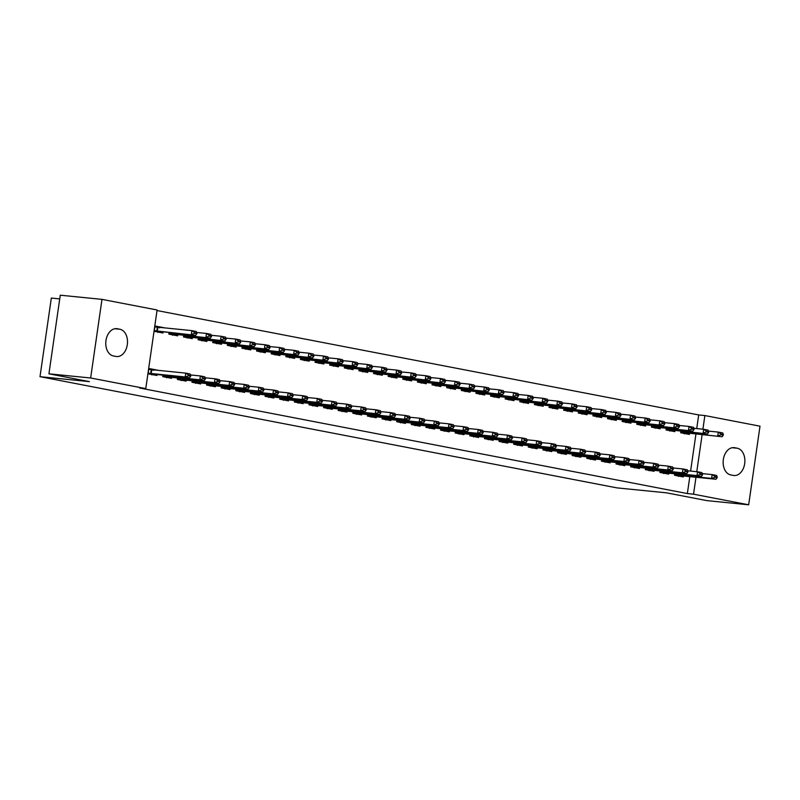 <?xml version="1.0" encoding="UTF-8"?>
<svg xmlns="http://www.w3.org/2000/svg" width="800" height="800" viewBox="0 0 800 800"><rect width="100%" height="100%" fill="white"/><g stroke="black" fill="none" stroke-linecap="round" stroke-linejoin="round"><path stroke-width="1.2" d="M696.73 428.57L698.69 414.94L157.02 310.55M698.69 414.94L704.87 415.56L760 426.18L748.67 504.8L693.54 494.18L695.98 477.26M59.73 298.9L51.33 298.06L40 376.68L617.01 487.89L666.45 492.83L706.96 500.63L748.67 504.8M40 376.68L89.44 381.63L48.93 373.82L60.26 295.2L101.98 299.37L157.1 309.99L145.77 388.61L90.65 377.99L101.98 299.37M666.24 428.46L666.02 429.94L674.8 431.63L674.93 430.68M660.11 470.96L659.9 472.44L668.67 474.13L668.81 473.18M636.99 422.82L636.78 424.3L645.55 425.99L645.69 425.05M630.87 465.32L630.65 466.8L639.43 468.49L639.56 467.55M607.74 417.18L607.53 418.66L616.31 420.35L616.44 419.41M601.62 459.68L601.41 461.16L610.18 462.85L610.32 461.91M578.5 411.55L578.29 413.03L587.06 414.72L587.2 413.77M572.38 454.05L572.16 455.53L580.94 457.22L581.07 456.27M549.25 405.91L549.04 407.39L557.81 409.08L557.95 408.14M543.13 448.41L542.92 449.89L551.69 451.58L551.83 450.64M520.01 400.28L519.8 401.75L528.57 403.45L528.7 402.5M513.88 442.78L513.67 444.25L522.44 445.95L522.58 445M490.76 394.64L490.55 396.12L499.32 397.81L499.46 396.87M484.64 437.14L484.43 438.62L493.2 440.31L493.34 439.37M461.52 389L461.3 390.48L470.08 392.17L470.21 391.23M455.39 431.5L455.18 432.98L463.95 434.67L464.09 433.73M432.27 383.37L432.06 384.85L440.83 386.54L440.97 385.59M426.15 425.87L425.93 427.35L434.71 429.04L434.84 428.09M403.03 377.73L402.81 379.21L411.59 380.9L411.72 379.96M396.9 420.23L396.69 421.71L405.46 423.4L405.6 422.46M373.78 372.09L373.57 373.57L382.34 375.26L382.48 374.32M367.66 414.59L367.44 416.07L376.22 417.76L376.35 416.82M344.54 366.46L344.32 367.94L353.1 369.63L353.23 368.68M338.41 408.96L338.2 410.44L346.97 412.13L347.11 411.18M315.29 360.82L315.08 362.3L323.85 363.99L323.99 363.05M309.17 403.32L308.95 404.8L317.73 406.49L317.86 405.55M286.04 355.19L285.83 356.67L294.6 358.36L294.74 357.41M279.92 397.69L279.71 399.17L288.48 400.86L288.62 399.91M256.8 349.55L256.59 351.03L265.36 352.72L265.5 351.78M250.67 392.05L250.46 393.53L259.24 395.22L259.37 394.28M227.55 343.91L227.34 345.39L236.11 347.08L236.25 346.14M221.43 386.41L221.22 387.89L229.99 389.58L230.13 388.64M198.31 338.28L198.09 339.76L206.87 341.45L207 340.5M192.18 380.78L191.97 382.26L200.74 383.95L200.88 383M169.06 332.64L168.85 334.12L177.62 335.81L177.76 334.87M162.94 375.14L162.72 376.62L171.5 378.31L171.63 377.37M145.77 388.61L139.59 388L687.36 493.56L689.8 476.64M690.6 471.07L695.93 434.14M152.64 369.68L157.64 370.18L148.87 368.49L148.1 373.8L156.88 375.49L157.01 374.55M158.76 327.18L163.77 327.68L154.99 325.99L154.23 331.3L163 332.99L163.14 332.05M177.56 377.96L177.35 379.44L186.12 381.13L186.26 380.19M183.69 335.46L183.47 336.94L192.25 338.63L192.38 337.69M206.81 383.6L206.59 385.07L215.37 386.77L215.5 385.82M212.93 341.1L212.72 342.57L221.49 344.27L221.63 343.32M236.05 389.23L235.84 390.71L244.61 392.4L244.75 391.46M242.18 346.73L241.96 348.21L250.74 349.9L250.87 348.96M265.3 394.87L265.08 396.35L273.86 398.04L273.99 397.09M271.42 352.37L271.21 353.85L279.98 355.54L280.12 354.59M294.54 400.5L294.33 401.98L303.1 403.67L303.24 402.73M300.67 358L300.45 359.48L309.23 361.17L309.36 360.23M323.79 406.14L323.58 407.62L332.35 409.31L332.48 408.37M329.91 363.64L329.7 365.12L338.47 366.81L338.61 365.87M353.03 411.78L352.82 413.26L361.59 414.95L361.73 414M359.16 369.28L358.94 370.76L367.72 372.45L367.85 371.5M382.28 417.41L382.07 418.89L390.84 420.58L390.98 419.64M388.4 374.91L388.19 376.39L396.96 378.08L397.1 377.14M411.52 423.05L411.31 424.53L420.09 426.22L420.22 425.27M417.65 380.55L417.44 382.03L426.21 383.72L426.35 382.77M440.77 428.69L440.56 430.16L449.33 431.86L449.47 430.91M446.89 386.19L446.68 387.66L455.46 389.36L455.59 388.41M470.02 434.32L469.8 435.8L478.58 437.49L478.71 436.55M476.14 391.82L475.93 393.3L484.7 394.99L484.84 394.05M499.26 439.96L499.05 441.44L507.82 443.13L507.96 442.18M505.39 397.46L505.17 398.94L513.95 400.63L514.08 399.68M528.51 445.59L528.29 447.07L537.07 448.76L537.2 447.82M534.63 403.09L534.42 404.57L543.19 406.26L543.33 405.32M557.75 451.23L557.54 452.71L566.31 454.4L566.45 453.46M563.88 408.73L563.66 410.21L572.44 411.9L572.57 410.96M587 456.87L586.78 458.35L595.56 460.04L595.69 459.09M593.12 414.37L592.91 415.85L601.68 417.54L601.82 416.59M616.24 462.5L616.03 463.98L624.8 465.67L624.94 464.73M622.37 420L622.15 421.48L630.93 423.17L631.06 422.23M645.49 468.14L645.28 469.62L654.05 471.31L654.19 470.36M651.61 425.64L651.4 427.12L660.17 428.81L660.31 427.86M674.73 473.77L674.52 475.25L683.29 476.94L683.43 476M680.86 431.27L680.65 432.75L689.42 434.44L689.56 433.5M737.29 448.23A13.75 9.51 -84.3 0 1 744.74 463.2A13.75 9.51 -84.3 0 1 733.96 475.52A13.75 9.51 -84.3 0 1 733.37 475.43L730.73 474.92A13.75 9.51 -84.3 0 1 723.28 459.95A13.75 9.51 -84.3 0 1 734.06 447.64A13.75 9.51 -84.3 0 1 734.65 447.72L737.29 448.23L732.17 447.72M696.78 471.69L702.11 434.76M702.91 429.19L704.87 415.56M48.93 373.82L90.65 377.99M687.36 493.56L693.54 494.18M113.36 355.94A13.75 9.51 -84.3 0 1 105.91 340.97A13.75 9.51 -84.3 0 1 116.69 328.66A13.75 9.51 -84.3 0 1 117.28 328.74L119.91 329.25A13.75 9.51 -84.3 0 1 127.37 344.22A13.75 9.51 -84.3 0 1 116.58 356.54A13.75 9.51 -84.3 0 1 115.99 356.45L113.36 355.94M153.33 370.4L152.62 369.61L148.81 368.88M190.72 376.2L190.81 375.56L188.62 375.14L188.53 375.78L190.72 376.2L189.58 377.8L155.19 374.37L152.78 374.23L151.85 374.92M148.19 373.2L185.19 376.96L185.75 373.13L190.13 373.98L190.81 375.56M148.74 369.38L185.75 373.13L188.62 375.14M189.58 377.8L185.19 376.96L188.53 375.78M154.94 326.38L158.74 327.11L159.45 327.9M154.29 330.84L195.71 335.31L154.31 330.7M194.65 333.28L196.85 333.7L196.94 333.06L194.75 332.64L194.65 333.28L191.32 334.46L191.87 330.63L154.86 326.88M158.9 331.73L157.97 332.42M194.75 332.64L191.87 330.63L196.26 331.48L196.94 333.06M195.71 335.31L196.85 333.7M205.35 379.02L205.44 378.38L203.24 377.96L203.15 378.6L205.35 379.02L204.2 380.62L169.82 377.19L167.4 377.05L166.47 377.74M162.81 376.02L199.82 379.78L200.37 375.95L204.76 376.8L205.44 378.38M190.56 374.97L200.37 375.95L203.24 377.96M204.2 380.62L199.82 379.78L203.15 378.6M219.97 381.84L220.06 381.2L217.87 380.78L217.77 381.41L219.97 381.84L218.83 383.44L184.84 380.04L182.02 379.86L181.1 380.56M177.43 378.84L214.44 382.6L214.99 378.77L219.38 379.62L220.06 381.2M205.18 377.79L214.99 378.77L217.87 380.78M218.83 383.44L214.44 382.6L217.77 381.41M168.92 333.66L210.33 338.12L168.94 333.52M209.28 336.1L211.47 336.52L211.56 335.88L209.37 335.46L209.28 336.1L205.94 337.28L206.49 333.45L196.68 332.47M173.52 334.55L172.6 335.24M209.37 335.46L206.49 333.45L210.88 334.3L211.56 335.88M210.33 338.12L211.47 336.52M183.54 336.48L224.95 340.94L183.56 336.34M223.9 338.91L226.09 339.34L226.18 338.7L223.99 338.28L223.9 338.91L220.56 340.1L221.12 336.27L211.31 335.29M188.15 337.36L187.22 338.06M223.99 338.28L221.12 336.27L225.5 337.12L226.18 338.7M224.95 340.94L226.09 339.34M234.59 384.65L234.68 384.02L232.49 383.59L232.4 384.23L234.59 384.65L233.45 386.26L199.46 382.86L196.65 382.68L195.72 383.38M192.06 381.65L229.06 385.41L229.61 381.59L234 382.43L234.68 384.02M219.81 380.61L229.61 381.59L232.49 383.59M233.45 386.26L229.06 385.41L232.4 384.23M249.21 387.47L249.31 386.84L247.11 386.41L247.02 387.05L249.21 387.47L248.07 389.08L214.08 385.68L211.27 385.5L210.34 386.2M206.68 384.47L243.69 388.23L244.24 384.41L248.62 385.25L249.31 386.84M234.43 383.43L244.24 384.41L247.11 386.41M248.07 389.08L243.69 388.23L247.02 387.05M198.16 339.29L239.57 343.76L198.18 339.15M238.52 341.73L240.72 342.16L240.81 341.52L238.61 341.09L238.52 341.73L235.19 342.91L235.74 339.09L225.93 338.11M202.77 340.18L201.84 340.88M238.61 341.09L235.74 339.09L240.13 339.93L240.81 341.52M239.57 343.76L240.72 342.16M212.78 342.11L254.2 346.58L212.8 341.97M253.14 344.55L255.34 344.97L255.43 344.34L253.24 343.91L253.14 344.55L249.81 345.73L250.36 341.91L240.55 340.93M217.39 343L216.47 343.7M253.24 343.91L250.36 341.91L254.75 342.75L255.43 344.34M254.2 346.58L255.34 344.97M263.84 390.29L263.93 389.65L261.74 389.23L261.64 389.87L263.84 390.29L262.7 391.9L228.31 388.46L225.89 388.32L224.96 389.01M221.3 387.29L258.31 391.05L258.86 387.23L263.25 388.07L263.93 389.65M249.05 386.24L258.86 387.23L261.74 389.23M262.7 391.9L258.31 391.05L261.64 389.87M227.41 344.93L268.82 349.4L227.43 344.79M267.77 347.37L269.96 347.79L270.05 347.15L267.86 346.73L267.77 347.37L264.43 348.55L264.98 344.73L255.18 343.74M232.02 345.82L231.09 346.51M267.86 346.73L264.98 344.73L269.37 345.57L270.05 347.15M268.82 349.4L269.96 347.79M278.46 393.11L278.55 392.47L276.36 392.05L276.27 392.69L278.46 393.11L277.32 394.71L242.93 391.28L240.51 391.14L239.59 391.83M235.93 390.11L272.93 393.87L273.48 390.04L277.87 390.89L278.55 392.47M263.67 389.06L273.48 390.04L276.36 392.05M277.32 394.71L272.93 393.87L276.27 392.69M242.03 347.75L283.44 352.21L242.05 347.61M282.39 350.19L284.58 350.61L284.68 349.97L282.48 349.55L282.39 350.19L279.06 351.37L279.61 347.54L269.8 346.56M246.64 348.64L245.71 349.33M282.48 349.55L279.61 347.54L283.99 348.39L284.68 349.97M283.44 352.21L284.58 350.61M293.08 395.93L293.17 395.29L290.98 394.87L290.89 395.5L293.08 395.93L291.94 397.53L257.95 394.13L255.14 393.96L254.21 394.65M250.55 392.93L287.55 396.69L288.11 392.86L292.49 393.71L293.17 395.29M278.3 391.88L288.11 392.86L290.98 394.87M291.94 397.53L287.55 396.69L290.89 395.5M307.7 398.75L307.8 398.11L305.6 397.69L305.51 398.32L307.7 398.75L306.56 400.35L272.18 396.92L269.76 396.77L268.83 397.47M265.17 395.75L302.18 399.5L302.73 395.68L307.11 396.52L307.8 398.11M292.92 394.7L302.73 395.68L305.6 397.69M306.56 400.35L302.18 399.5L305.51 398.32M322.33 401.56L322.42 400.93L320.23 400.5L320.13 401.14L322.33 401.56L321.19 403.17L287.2 399.77L284.38 399.59L283.45 400.29M279.79 398.56L316.8 402.32L317.35 398.5L321.74 399.34L322.42 400.93M307.54 397.52L317.35 398.5L320.23 400.5M321.19 403.17L316.8 402.32L320.13 401.14M336.95 404.38L337.04 403.74L334.85 403.32L334.76 403.96L336.95 404.38L335.81 405.99L301.42 402.55L299.01 402.41L298.08 403.1M294.42 401.38L331.42 405.14L331.97 401.32L336.36 402.16L337.04 403.74M322.16 400.33L331.97 401.32L334.85 403.32M335.81 405.99L331.42 405.14L334.76 403.96M351.57 407.2L351.66 406.56L349.47 406.14L349.38 406.78L351.57 407.2L350.43 408.8L316.04 405.37L313.63 405.23L312.7 405.92M309.04 404.2L346.04 407.96L346.6 404.13L350.98 404.98L351.66 406.56M336.79 403.15L346.6 404.13L349.47 406.14M350.43 408.8L346.04 407.96L349.38 406.78M366.2 410.02L366.29 409.38L364.09 408.96L364 409.6L366.2 410.02L365.05 411.62L331.07 408.22L328.25 408.05L327.32 408.74M323.66 407.02L360.67 410.78L361.22 406.95L365.61 407.8L366.29 409.38M351.41 405.97L361.22 406.95L364.09 408.96M365.05 411.62L360.67 410.78L364 409.6M380.82 412.84L380.91 412.2L378.72 411.78L378.63 412.41L380.82 412.84L379.68 414.44L345.69 411.04L342.87 410.86L341.95 411.56M338.28 409.84L375.29 413.59L375.84 409.77L380.23 410.62L380.91 412.2M366.03 408.79L375.84 409.77L378.72 411.78M379.68 414.44L375.29 413.59L378.63 412.41M395.44 415.65L395.53 415.02L393.34 414.59L393.25 415.23L395.44 415.65L394.3 417.26L360.31 413.86L357.5 413.68L356.57 414.38M352.91 412.65L389.91 416.41L390.46 412.59L394.85 413.43L395.53 415.02M380.66 411.61L390.46 412.59L393.34 414.59M394.3 417.26L389.91 416.41L393.25 415.23M410.06 418.47L410.16 417.83L407.96 417.41L407.87 418.05L410.06 418.47L408.92 420.08L374.53 416.64L372.12 416.5L371.19 417.19M367.53 415.47L404.54 419.23L405.09 415.41L409.47 416.25L410.16 417.83M395.28 414.43L405.09 415.41L407.96 417.41M408.92 420.08L404.54 419.23L407.87 418.05M256.65 350.57L298.07 355.03L256.67 350.43M297.01 353L299.21 353.43L299.3 352.79L297.1 352.37L297.01 353L293.68 354.19L294.23 350.36L284.42 349.38M261.26 351.46L260.33 352.15M297.1 352.37L294.23 350.36L298.62 351.21L299.3 352.79M298.07 355.03L299.21 353.43M271.28 353.39L312.69 357.85L271.3 353.25M311.64 355.82L313.83 356.25L313.92 355.61L311.73 355.19L311.64 355.82L308.3 357L308.85 353.18L299.04 352.2M275.88 354.27L274.96 354.97M311.73 355.19L308.85 353.18L313.24 354.02L313.92 355.61M312.69 357.85L313.83 356.25M285.9 356.2L327.31 360.67L285.92 356.06M326.26 358.64L328.45 359.06L328.54 358.43L326.35 358L326.26 358.64L322.92 359.82L323.47 356L313.67 355.02M290.51 357.09L289.58 357.79M326.35 358L323.47 356L327.86 356.84L328.54 358.43M327.31 360.67L328.45 359.06M300.52 359.02L341.93 363.49L300.54 358.88M340.88 361.46L343.07 361.88L343.17 361.24L340.97 360.82L340.88 361.46L337.55 362.64L338.1 358.82L328.29 357.84M305.13 359.91L304.2 360.6M340.97 360.82L338.1 358.82L342.48 359.66L343.17 361.24M341.93 363.49L343.07 361.88M315.14 361.84L356.56 366.3L315.16 361.7M355.5 364.28L357.7 364.7L357.79 364.06L355.6 363.64L355.5 364.28L352.17 365.46L352.72 361.63L342.91 360.65M319.75 362.73L318.82 363.42M355.6 363.64L352.72 361.63L357.11 362.48L357.79 364.06M356.56 366.3L357.7 364.7M329.77 364.66L371.18 369.12L329.79 364.52M370.13 367.1L372.32 367.52L372.41 366.88L370.22 366.46L370.13 367.1L366.79 368.28L367.34 364.45L357.53 363.47M334.37 365.55L333.45 366.24M370.22 366.46L367.34 364.45L371.73 365.3L372.41 366.88M371.18 369.12L372.32 367.52M344.39 367.48L385.8 371.94L344.41 367.34M384.75 369.91L386.94 370.34L387.03 369.7L384.84 369.28L384.75 369.91L381.41 371.1L381.97 367.27L372.16 366.29M349 368.36L348.07 369.06M384.84 369.28L381.97 367.27L386.35 368.12L387.03 369.7M385.8 371.94L386.94 370.34M359.01 370.29L400.42 374.76L359.03 370.15M399.37 372.73L401.57 373.15L401.66 372.52L399.46 372.09L399.37 372.73L396.04 373.91L396.59 370.09L386.78 369.11M363.62 371.18L362.69 371.88M399.46 372.09L396.59 370.09L400.98 370.93L401.66 372.52M400.42 374.76L401.57 373.15M373.63 373.11L415.05 377.58L373.65 372.97M414 375.55L416.19 375.97L416.28 375.33L414.09 374.91L414 375.55L410.66 376.73L411.21 372.91L401.4 371.93M378.24 374L377.32 374.69M414.09 374.91L411.21 372.91L415.6 373.75L416.28 375.33M415.05 377.58L416.19 375.97M424.69 421.29L424.78 420.65L422.59 420.23L422.49 420.87L424.69 421.29L423.55 422.89L389.16 419.46L386.74 419.32L385.81 420.01M382.15 418.29L419.16 422.05L419.71 418.22L424.1 419.07L424.78 420.65M409.9 417.24L419.71 418.22L422.59 420.23M423.55 422.89L419.16 422.05L422.49 420.87M388.26 375.93L429.67 380.39L388.28 375.79M428.62 378.37L430.81 378.79L430.9 378.15L428.71 377.73L428.62 378.37L425.28 379.55L425.83 375.72L416.03 374.74M392.87 376.82L391.94 377.51M428.71 377.73L425.83 375.72L430.22 376.57L430.9 378.15M429.67 380.39L430.81 378.79M439.31 424.11L439.4 423.47L437.21 423.05L437.12 423.69L439.31 424.11L438.17 425.71L404.18 422.31L401.36 422.14L400.44 422.83M396.78 421.11L433.78 424.87L434.33 421.04L438.72 421.89L439.4 423.47M424.52 420.06L434.33 421.04L437.21 423.05M438.17 425.71L433.78 424.87L437.12 423.69M402.88 378.75L444.29 383.21L402.9 378.61M443.24 381.19L445.43 381.61L445.53 380.97L443.33 380.55L443.24 381.19L439.91 382.37L440.46 378.54L430.65 377.56M407.49 379.64L406.56 380.33M443.33 380.55L440.46 378.54L444.84 379.39L445.53 380.97M444.29 383.21L445.43 381.61M453.93 426.93L454.02 426.29L451.83 425.87L451.74 426.5L453.93 426.93L452.79 428.53L418.8 425.13L415.99 424.95L415.06 425.65M411.4 423.93L448.4 427.69L448.96 423.86L453.34 424.71L454.02 426.29M439.15 422.88L448.96 423.86L451.83 425.87M452.79 428.53L448.4 427.69L451.74 426.5M417.5 381.57L458.92 386.03L417.52 381.43M457.86 384L460.06 384.43L460.15 383.79L457.96 383.37L457.86 384L454.53 385.19L455.08 381.36L445.27 380.38M422.11 382.45L421.18 383.15M457.96 383.37L455.08 381.36L459.47 382.21L460.15 383.79M458.92 386.03L460.06 384.43M468.56 429.74L468.65 429.11L466.45 428.68L466.36 429.32L468.56 429.74L467.41 431.35L433.43 427.95L430.61 427.77L429.68 428.47M426.02 426.74L463.03 430.5L463.58 426.68L467.96 427.52L468.65 429.11M453.77 425.7L463.58 426.68L466.45 428.68M467.41 431.35L463.03 430.5L466.36 429.32M432.13 384.38L473.54 388.85L432.15 384.24M472.49 386.82L474.68 387.24L474.77 386.61L472.58 386.18L472.49 386.82L469.15 388L469.7 384.18L459.89 383.2M436.73 385.27L435.81 385.97M472.58 386.18L469.7 384.18L474.09 385.02L474.77 386.61M473.54 388.85L474.68 387.24M483.18 432.56L483.27 431.93L481.08 431.5L480.98 432.14L483.18 432.56L482.04 434.17L448.05 430.77L445.23 430.59L444.3 431.28M440.64 429.56L477.65 433.32L478.2 429.5L482.59 430.34L483.27 431.93M468.39 428.52L478.2 429.5L481.08 431.5M482.04 434.17L477.65 433.32L480.98 432.14M446.75 387.2L488.16 391.67L446.77 387.06M487.11 389.64L489.3 390.06L489.39 389.43L487.2 389L487.11 389.64L483.77 390.82L484.33 387L474.52 386.02M451.36 388.09L450.43 388.79M487.2 389L484.33 387L488.71 387.84L489.39 389.43M488.16 391.67L489.3 390.06M497.8 435.38L497.89 434.74L495.7 434.32L495.61 434.96L497.8 435.38L496.66 436.98L462.27 433.55L459.86 433.41L458.93 434.1M455.27 432.38L492.27 436.14L492.82 432.31L497.21 433.16L497.89 434.74M483.02 431.33L492.82 432.31L495.7 434.32M496.66 436.98L492.27 436.14L495.61 434.96M461.37 390.02L502.78 394.49L461.39 389.88M501.73 392.46L503.92 392.88L504.02 392.24L501.82 391.82L501.73 392.46L498.4 393.64L498.95 389.81L489.14 388.83M465.98 390.91L465.05 391.6M501.82 391.82L498.95 389.81L503.33 390.66L504.02 392.24M502.78 394.49L503.92 392.88M512.42 438.2L512.52 437.56L510.32 437.14L510.23 437.78L512.42 438.2L511.28 439.8L476.89 436.37L474.48 436.23L473.55 436.92M469.89 435.2L506.9 438.96L507.45 435.13L511.83 435.98L512.52 437.56M497.64 434.15L507.45 435.13L510.32 437.14M511.28 439.8L506.9 438.96L510.23 437.78M475.99 392.84L517.41 397.3L476.01 392.7M516.35 395.28L518.55 395.7L518.64 395.06L516.45 394.64L516.35 395.28L513.02 396.46L513.57 392.63L503.76 391.65M480.6 393.73L479.67 394.42M516.45 394.64L513.57 392.63L517.96 393.48L518.64 395.06M517.41 397.3L518.55 395.7M527.05 441.02L527.14 440.38L524.94 439.96L524.85 440.59L527.05 441.02L525.9 442.62L491.92 439.22L489.1 439.04L488.17 439.74M484.51 438.02L521.52 441.78L522.07 437.95L526.46 438.8L527.14 440.38M512.26 436.97L522.07 437.95L524.94 439.96M525.9 442.62L521.52 441.78L524.85 440.59M490.62 395.66L532.03 400.12L490.64 395.52M530.98 398.09L533.17 398.52L533.26 397.88L531.07 397.46L530.98 398.09L527.64 399.28L528.19 395.45L518.38 394.47M495.23 396.54L494.3 397.24M531.07 397.46L528.19 395.45L532.58 396.3L533.26 397.88M532.03 400.12L533.17 398.52M541.67 443.83L541.76 443.2L539.57 442.77L539.48 443.41L541.67 443.83L540.53 445.44L506.54 442.04L503.72 441.86L502.8 442.56M499.13 440.83L536.14 444.59L536.69 440.77L541.08 441.61L541.76 443.2M526.88 439.79L536.69 440.77L539.57 442.77M540.53 445.44L536.14 444.59L539.48 443.41M505.24 398.47L546.65 402.94L505.26 398.33M545.6 400.91L547.79 401.34L547.89 400.7L545.69 400.27L545.6 400.91L542.26 402.09L542.82 398.27L533.01 397.29M509.85 399.36L508.92 400.06M545.69 400.27L542.82 398.27L547.2 399.11L547.89 400.7M546.65 402.94L547.79 401.34M556.29 446.65L556.38 446.02L554.19 445.59L554.1 446.23L556.29 446.65L555.15 448.26L521.16 444.86L518.35 444.68L517.42 445.38M513.76 443.65L550.76 447.41L551.31 443.59L555.7 444.43L556.38 446.02M541.51 442.61L551.31 443.59L554.19 445.59M555.15 448.26L550.76 447.41L554.1 446.23M519.86 401.29L561.27 405.76L519.88 401.15M560.22 403.73L562.42 404.15L562.51 403.52L560.31 403.09L560.22 403.73L556.89 404.91L557.44 401.09L547.63 400.11M524.47 402.18L523.54 402.88M560.31 403.09L557.44 401.09L561.83 401.93L562.51 403.52M561.27 405.76L562.42 404.15M570.91 449.47L571.01 448.83L568.81 448.41L568.72 449.05L570.91 449.47L569.77 451.08L535.39 447.64L532.97 447.5L532.04 448.19M528.38 446.47L565.39 450.23L565.94 446.41L570.32 447.25L571.01 448.83M556.13 445.42L565.94 446.41L568.81 448.41M569.77 451.08L565.39 450.23L568.72 449.05M534.48 404.11L575.9 408.58L534.5 403.97M574.85 406.55L577.04 406.97L577.13 406.33L574.94 405.91L574.85 406.55L571.51 407.73L572.06 403.91L562.25 402.92M539.09 405L538.17 405.69M574.94 405.91L572.06 403.91L576.45 404.75L577.13 406.33M575.9 408.58L577.04 406.97M585.54 452.29L585.63 451.65L583.44 451.23L583.34 451.87L585.54 452.29L584.4 453.89L550.01 450.46L547.59 450.32L546.66 451.01M543 449.29L580.01 453.05L580.56 449.22L584.95 450.07L585.63 451.65M570.75 448.24L580.56 449.22L583.44 451.23M584.4 453.89L580.01 453.05L583.34 451.87M549.11 406.93L590.52 411.39L549.13 406.79M589.47 409.37L591.66 409.79L591.75 409.15L589.56 408.73L589.47 409.37L586.13 410.55L586.68 406.72L576.88 405.74M553.72 407.82L552.79 408.51M589.56 408.73L586.68 406.72L591.07 407.57L591.75 409.15M590.52 411.39L591.66 409.79M600.16 455.11L600.25 454.47L598.06 454.05L597.97 454.68L600.16 455.11L599.02 456.71L565.03 453.31L562.21 453.14L561.29 453.83M557.63 452.11L594.63 455.87L595.18 452.04L599.57 452.89L600.25 454.47M585.37 451.06L595.18 452.04L598.06 454.05M599.02 456.71L594.63 455.87L597.97 454.68M563.73 409.75L605.14 414.21L563.75 409.61M604.09 412.18L606.28 412.61L606.38 411.97L604.18 411.55L604.09 412.18L600.76 413.37L601.31 409.54L591.5 408.56M568.34 410.64L567.41 411.33M604.18 411.55L601.31 409.54L605.69 410.39L606.38 411.97M605.14 414.21L606.28 412.61M614.78 457.93L614.87 457.29L612.68 456.87L612.59 457.5L614.78 457.93L613.64 459.53L579.65 456.13L576.84 455.95L575.91 456.65M572.25 454.93L609.25 458.68L609.81 454.86L614.19 455.7L614.87 457.29M600 453.88L609.81 454.86L612.68 456.87M613.64 459.53L609.25 458.68L612.59 457.5M578.35 412.57L619.77 417.03L578.37 412.43M618.71 415L620.91 415.43L621 414.79L618.81 414.37L618.71 415L615.38 416.18L615.93 412.36L606.12 411.38M582.96 413.45L582.03 414.15M618.81 414.37L615.93 412.36L620.32 413.21L621 414.79M619.77 417.03L620.91 415.43M629.41 460.74L629.5 460.11L627.3 459.68L627.21 460.32L629.41 460.74L628.26 462.35L594.28 458.95L591.46 458.77L590.53 459.47M586.87 457.74L623.88 461.5L624.43 457.68L628.82 458.52L629.5 460.11M614.62 456.7L624.43 457.68L627.3 459.68M628.26 462.35L623.88 461.5L627.21 460.32M592.98 415.38L634.39 419.85L593 415.24M633.34 417.82L635.53 418.24L635.62 417.61L633.43 417.18L633.34 417.82L630 419L630.55 415.18L620.74 414.2M597.58 416.27L596.66 416.97M633.43 417.18L630.55 415.18L634.94 416.02L635.62 417.61M634.39 419.85L635.53 418.24M644.03 463.56L644.12 462.92L641.93 462.5L641.83 463.14L644.03 463.56L642.89 465.17L608.5 461.73L606.08 461.59L605.15 462.28M601.49 460.56L638.5 464.32L639.05 460.5L643.44 461.34L644.12 462.92M629.24 459.51L639.05 460.5L641.93 462.5M642.89 465.17L638.5 464.32L641.83 463.14M607.6 418.2L649.01 422.67L607.62 418.06M647.96 420.64L650.15 421.06L650.24 420.42L648.05 420L647.96 420.64L644.62 421.82L645.18 418L635.37 417.02M612.21 419.09L611.28 419.78M648.05 420L645.18 418L649.56 418.84L650.24 420.42M649.01 422.67L650.15 421.06M658.65 466.38L658.74 465.74L656.55 465.32L656.46 465.96L658.65 466.38L657.51 467.98L623.12 464.55L620.71 464.41L619.78 465.1M616.12 463.38L653.12 467.14L653.67 463.31L658.06 464.16L658.74 465.74M643.87 462.33L653.67 463.31L656.55 465.32M657.51 467.98L653.12 467.14L656.46 465.96M622.22 421.02L663.63 425.48L622.24 420.88M662.58 423.46L664.78 423.88L664.87 423.24L662.67 422.82L662.58 423.46L659.25 424.64L659.8 420.81L649.99 419.83M626.83 421.91L625.9 422.6M662.67 422.82L659.8 420.81L664.19 421.66L664.87 423.24M663.63 425.48L664.78 423.88M673.27 469.2L673.37 468.56L671.17 468.14L671.08 468.78L673.27 469.2L672.13 470.8L638.14 467.4L635.33 467.23L634.4 467.92M630.74 466.2L667.75 469.96L668.3 466.13L672.68 466.98L673.37 468.56M658.49 465.15L668.3 466.13L671.17 468.14M672.13 470.8L667.75 469.96L671.08 468.78M636.84 423.84L678.26 428.3L636.86 423.7M677.2 426.28L679.4 426.7L679.49 426.06L677.3 425.64L677.2 426.28L673.87 427.46L674.42 423.63L664.61 422.65M641.45 424.73L640.52 425.42M677.3 425.64L674.42 423.63L678.81 424.48L679.49 426.06M678.26 428.3L679.4 426.7M687.9 472.02L687.99 471.38L685.79 470.96L685.7 471.59L687.9 472.02L686.76 473.62L652.77 470.22L649.95 470.04L649.02 470.74M645.36 469.02L682.37 472.77L682.92 468.95L687.31 469.8L687.99 471.38M673.11 467.97L682.92 468.95L685.79 470.96M686.76 473.62L682.37 472.77L685.7 471.59M651.47 426.66L692.88 431.12L651.49 426.52M691.83 429.09L694.02 429.52L694.11 428.88L691.92 428.46L691.83 429.09L688.49 430.28L689.04 426.45L679.24 425.47M656.08 427.54L655.15 428.24M691.92 428.46L689.04 426.45L693.43 427.3L694.11 428.88M692.88 431.12L694.02 429.52M702.52 474.83L702.61 474.2L700.42 473.77L700.33 474.41L702.52 474.83L701.38 476.44L667.39 473.04L664.57 472.86L663.65 473.56M659.99 471.83L696.99 475.59L697.54 471.77L701.93 472.61L702.61 474.2M687.73 470.79L697.54 471.77L700.42 473.77M701.38 476.44L696.99 475.59L700.33 474.41M666.09 429.47L707.5 433.94L666.11 429.33M706.45 431.91L708.64 432.33L708.74 431.7L706.54 431.27L706.45 431.91L703.12 433.09L703.67 429.27L693.86 428.29M670.7 430.36L669.77 431.06M706.54 431.27L703.67 429.27L708.05 430.11L708.74 431.7M707.5 433.94L708.64 432.33M717.14 477.65L717.23 477.01L715.04 476.59L714.95 477.23L717.14 477.65L716 479.26L681.61 475.82L679.2 475.68L678.27 476.37M674.61 474.65L711.61 478.41L712.16 474.59L716.55 475.43L717.23 477.01M702.36 473.61L712.16 474.59L715.04 476.59M716 479.26L711.61 478.41L714.95 477.23M680.71 432.29L722.12 436.76L680.73 432.15M721.07 434.73L723.27 435.15L723.36 434.51L721.16 434.09L721.07 434.73L717.74 435.91L718.29 432.09L708.48 431.11M685.32 433.18L684.39 433.87M721.16 434.09L718.29 432.09L722.68 432.93L723.36 434.51M722.12 436.76L723.27 435.15M117.28 328.74L116.09 328.62M119.91 329.25L114.8 328.74M734.65 447.72L733.46 447.6M151.21 373.56L151.76 369.74M150.67 373.5L151.22 369.68M148.17 373.34L152.78 374.23M157.34 327.18L156.79 331M157.88 327.24L157.33 331.06M165.83 376.38L165.96 375.44M165.29 376.32L165.43 375.39M162.79 376.16L167.4 377.05M180.45 379.2L180.59 378.26M179.91 379.14L180.05 378.21M177.41 378.98L182.02 379.86M171.55 332.89L171.42 333.82M172.09 332.94L171.95 333.88M186.17 335.71L186.04 336.64M186.71 335.76L186.58 336.7M195.07 382.02L195.21 381.08M194.54 381.96L194.67 381.03M192.04 381.79L196.65 382.68M209.7 384.83L209.83 383.9M209.16 384.77L209.29 383.84M206.66 384.61L211.27 385.5M200.8 338.53L200.66 339.46M201.33 338.58L201.2 339.52M215.42 341.34L215.28 342.27M215.96 341.4L215.82 342.33M224.32 387.65L224.45 386.72M223.78 387.59L223.92 386.66M221.28 387.43L225.89 388.32M230.04 344.16L229.91 345.09M230.58 344.22L230.44 345.15M238.94 390.47L239.08 389.53M238.41 390.41L238.54 389.48M235.91 390.25L240.51 391.14M244.66 346.98L244.53 347.91M245.2 347.03L245.07 347.97M253.57 393.29L253.7 392.35M253.03 393.23L253.16 392.3M250.53 393.07L255.14 393.96M268.19 396.11L268.32 395.17M267.65 396.05L267.79 395.12M265.15 395.88L269.76 396.77M282.81 398.92L282.95 397.99M282.27 398.86L282.41 397.93M279.77 398.7L284.38 399.59M297.43 401.74L297.57 400.81M296.9 401.68L297.03 400.75M294.4 401.52L299.01 402.41M312.06 404.56L312.19 403.62M311.52 404.5L311.65 403.57M309.02 404.34L313.63 405.23M326.68 407.38L326.81 406.44M326.14 407.32L326.28 406.39M323.64 407.16L328.25 408.05M341.3 410.2L341.44 409.26M340.76 410.14L340.9 409.21M338.26 409.98L342.87 410.86M355.92 413.01L356.06 412.08M355.39 412.95L355.52 412.03M352.89 412.79L357.5 413.68M370.55 415.83L370.68 414.9M370.01 415.77L370.14 414.84M367.51 415.61L372.12 416.5M259.29 349.8L259.15 350.73M259.82 349.85L259.69 350.79M273.91 352.62L273.78 353.55M274.45 352.67L274.31 353.61M288.53 355.44L288.4 356.36M289.07 355.49L288.94 356.42M303.15 358.25L303.02 359.18M303.69 358.31L303.56 359.24M317.78 361.07L317.64 362M318.32 361.12L318.18 362.06M332.4 363.89L332.27 364.82M332.94 363.94L332.8 364.88M347.02 366.71L346.89 367.64M347.56 366.76L347.43 367.7M361.65 369.53L361.51 370.46M362.18 369.58L362.05 370.52M376.27 372.34L376.13 373.27M376.81 372.4L376.67 373.33M385.17 418.65L385.3 417.72M384.63 418.59L384.77 417.66M382.13 418.43L386.74 419.32M390.89 375.16L390.76 376.09M391.43 375.22L391.29 376.15M399.79 421.47L399.93 420.53M399.26 421.41L399.39 420.48M396.76 421.25L401.36 422.14M405.51 377.98L405.38 378.91M406.05 378.03L405.92 378.97M414.42 424.29L414.55 423.35M413.88 424.23L414.01 423.3M411.38 424.07L415.99 424.95M420.14 380.8L420 381.73M420.67 380.85L420.54 381.79M429.04 427.11L429.17 426.17M428.5 427.05L428.64 426.12M426 426.88L430.61 427.77M434.76 383.62L434.63 384.55M435.3 383.67L435.16 384.61M443.66 429.92L443.8 428.99M443.12 429.86L443.26 428.93M440.62 429.7L445.23 430.59M449.38 386.43L449.25 387.36M449.92 386.49L449.79 387.42M458.28 432.74L458.42 431.81M457.75 432.68L457.88 431.75M455.25 432.52L459.86 433.41M464.01 389.25L463.87 390.18M464.54 389.31L464.41 390.24M472.91 435.56L473.04 434.62M472.37 435.5L472.5 434.57M469.87 435.34L474.48 436.23M478.63 392.07L478.49 393M479.17 392.12L479.03 393.06M487.53 438.38L487.66 437.44M486.99 438.32L487.13 437.39M484.49 438.16L489.1 439.04M493.25 394.89L493.12 395.82M493.79 394.94L493.65 395.88M502.15 441.2L502.29 440.26M501.62 441.14L501.75 440.21M499.11 440.97L503.72 441.86M507.87 397.71L507.74 398.64M508.41 397.76L508.28 398.7M516.77 444.01L516.91 443.08M516.24 443.95L516.37 443.02M513.74 443.79L518.35 444.68M522.5 400.52L522.36 401.45M523.03 400.58L522.9 401.51M531.4 446.83L531.53 445.9M530.86 446.77L530.99 445.84M528.36 446.61L532.97 447.5M537.12 403.34L536.98 404.27M537.66 403.4L537.52 404.33M546.02 449.65L546.16 448.71M545.48 449.59L545.62 448.66M542.98 449.43L547.59 450.32M551.74 406.16L551.61 407.09M552.28 406.21L552.14 407.15M560.64 452.47L560.78 451.53M560.11 452.41L560.24 451.48M557.61 452.25L562.21 453.14M566.36 408.98L566.23 409.91M566.9 409.03L566.77 409.97M575.27 455.29L575.4 454.35M574.73 455.23L574.86 454.3M572.23 455.06L576.84 455.95M580.99 411.8L580.85 412.73M581.53 411.85L581.39 412.79M589.89 458.1L590.02 457.17M589.35 458.04L589.49 457.11M586.85 457.88L591.46 458.77M595.61 414.62L595.48 415.54M596.15 414.67L596.01 415.6M604.51 460.92L604.65 459.99M603.97 460.86L604.11 459.93M601.47 460.7L606.08 461.59M610.23 417.43L610.1 418.36M610.77 417.49L610.64 418.42M619.13 463.74L619.27 462.8M618.6 463.68L618.73 462.75M616.1 463.52L620.71 464.41M624.86 420.25L624.72 421.18M625.39 420.31L625.26 421.24M633.76 466.56L633.89 465.62M633.22 466.5L633.35 465.57M630.72 466.34L635.33 467.23M639.48 423.07L639.34 424M640.02 423.12L639.88 424.06M648.38 469.38L648.51 468.44M647.84 469.32L647.98 468.39M645.34 469.16L649.95 470.04M654.1 425.89L653.97 426.82M654.64 425.94L654.5 426.88M663 472.19L663.14 471.26M662.47 472.13L662.6 471.21M659.96 471.97L664.57 472.86M668.72 428.71L668.59 429.64M669.26 428.76L669.13 429.7M677.63 475.01L677.76 474.08M677.09 474.95L677.22 474.02M674.59 474.79L679.2 475.68M683.35 431.52L683.21 432.45M683.88 431.58L683.75 432.51"/></g></svg>
